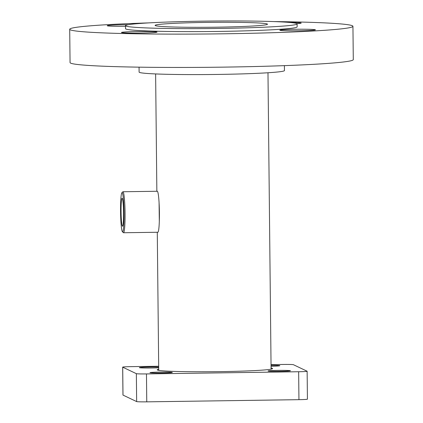 <?xml version="1.0" encoding="UTF-8"?>
<svg xmlns="http://www.w3.org/2000/svg" width="423" height="423" viewBox="0 0 423 423"><rect width="100%" height="100%" fill="white"/><g stroke="black" fill="none" stroke-linecap="round" stroke-linejoin="round"><path stroke-width="0.63" d="M271.074 368.031A57.676 2.517 179.4 0 1 272.343 368.364A57.676 2.517 179.4 0 1 272.571 368.586A57.676 2.517 179.4 0 1 217.491 371.674A57.676 2.517 179.4 0 1 157.462 370.014A57.676 2.517 179.4 0 1 157.229 369.792A57.676 2.517 179.4 0 1 158.715 369.21M172.277 372.399A11.183 0.486 179.4 0 1 172.325 372.441A11.183 0.486 179.4 0 1 161.649 373.038A11.183 0.486 179.4 0 1 150.006 372.716A11.183 0.486 179.4 0 1 149.964 372.674A11.183 0.486 179.4 0 1 160.64 372.076A11.183 0.486 179.4 0 1 172.277 372.399M158.699 367.767A11.183 0.486 179.4 0 1 146.903 368.015A11.183 0.486 179.4 0 1 139.416 367.677A11.183 0.486 179.4 0 1 139.368 367.635A11.183 0.486 179.4 0 1 146.427 367.106A11.183 0.486 179.4 0 1 158.694 367.095M271.048 365.319A11.183 0.486 179.4 0 1 279.793 365.662A11.183 0.486 179.4 0 1 279.836 365.705A11.183 0.486 179.4 0 1 271.058 366.27M290.39 370.701A11.183 0.486 179.4 0 1 290.432 370.744A11.183 0.486 179.4 0 1 279.756 371.341A11.183 0.486 179.4 0 1 268.119 371.024A11.183 0.486 179.4 0 1 268.071 370.976A11.183 0.486 179.4 0 1 278.752 370.379A11.183 0.486 179.4 0 1 290.39 370.701M298.945 399.666L298.649 371.738A9.317 0.407 -0.6 0 0 307.135 371.246L307.426 399.169A9.317 0.407 179.4 0 1 298.945 399.666L146.76 401.85A9.317 0.407 179.4 0 1 136.65 401.586L122.998 395.093A9.317 0.407 179.4 0 1 122.961 395.056L122.665 367.132A9.317 0.407 -0.6 0 0 122.702 367.169L122.998 395.093M136.65 401.586L136.354 373.662L122.702 367.169M298.649 371.738L146.469 373.927L146.76 401.85M271.037 364.626L283.336 364.452A9.317 0.407 -0.6 0 1 293.446 364.716L307.098 371.209A9.317 0.407 -0.6 0 1 307.135 371.246M122.665 367.132A9.317 0.407 -0.6 0 1 131.151 366.641L158.683 366.244M136.354 373.662A9.317 0.407 -0.6 0 0 146.469 373.927M159.312 221.398L159.08 202.829M156.954 32.042A17.798 0.777 -0.6 0 0 138.432 31.529A17.798 0.777 -0.6 0 0 121.438 32.481A17.798 0.777 -0.6 0 0 121.507 32.55A17.798 0.777 -0.6 0 0 140.034 33.063A17.798 0.777 -0.6 0 0 157.028 32.111A17.798 0.777 -0.6 0 0 156.954 32.042M128.18 24.735A17.798 0.777 -0.6 0 0 123.431 24.777A17.798 0.777 -0.6 0 0 107.225 25.718A17.798 0.777 -0.6 0 0 125.494 26.305M296.867 23.625A17.798 0.777 -0.6 0 0 301.213 23.069A17.798 0.777 -0.6 0 0 301.144 23.006A17.798 0.777 -0.6 0 0 289.803 22.467M296.037 29.261A17.798 0.777 -0.6 0 0 279.836 30.207A17.798 0.777 -0.6 0 0 299.22 30.779A17.798 0.777 -0.6 0 0 315.426 29.832A17.798 0.777 -0.6 0 0 296.037 29.261M273.771 21.578A141.62 6.176 179.4 0 1 352.941 26.295A141.62 6.176 179.4 0 1 223.979 33.798A141.62 6.176 179.4 0 1 69.71 29.261A141.62 6.176 179.4 0 1 148.764 22.89M352.941 26.295L353.29 59.617A141.62 6.176 179.4 0 1 224.327 67.12A141.62 6.176 179.4 0 1 70.059 62.583L69.71 29.261M284.399 65.639L284.452 70.578A72.677 3.173 179.4 0 1 218.273 74.427A72.677 3.173 179.4 0 1 139.109 72.1L139.061 67.162M216.312 27.188A56.185 2.448 179.4 0 1 155.114 25.385A56.185 2.448 179.4 0 1 206.276 22.408A56.185 2.448 179.4 0 1 267.473 24.211A56.185 2.448 179.4 0 1 216.312 27.188M203.627 21.15A85.811 3.744 179.4 0 1 297.099 23.9A85.811 3.744 179.4 0 1 218.961 28.447A85.811 3.744 179.4 0 1 125.488 25.697A85.811 3.744 179.4 0 1 203.627 21.15M297.099 23.9L297.131 26.876A85.811 3.744 179.4 0 1 218.992 31.424A85.811 3.744 179.4 0 1 125.52 28.674L125.488 25.697M122.395 231.714A19.564 1.74 -90.8 0 0 122.432 231.751A19.564 1.74 -90.8 0 0 124.061 214.165A19.564 1.74 -90.8 0 0 122.215 192.809A19.564 1.74 -90.8 0 0 121.872 192.777A19.564 1.74 -90.8 0 0 120.566 212.103A19.564 1.74 -90.8 0 0 122.395 231.714M121.872 192.777L122.776 191.836A20.5 1.819 89.2 0 1 122.94 191.751A20.5 1.819 89.2 0 1 123.135 191.868A20.5 1.819 89.2 0 1 125.065 213.329A20.5 1.819 89.2 0 1 123.527 232.745A20.5 1.819 89.2 0 1 123.363 232.666L122.432 231.751M122.369 226.157A13.975 1.243 89.2 0 1 121.057 211.526A13.975 1.243 89.2 0 1 122.104 198.287A13.975 1.243 89.2 0 1 122.242 198.366A13.975 1.243 89.2 0 1 123.553 212.996A13.975 1.243 89.2 0 1 122.506 226.236A13.975 1.243 89.2 0 1 122.369 226.157M157.472 191.376A20.5 1.819 89.2 0 1 159.402 212.838A20.5 1.819 89.2 0 1 157.864 232.253L123.527 232.745M158.725 370.347L157.282 232.259M156.854 191.386L155.622 73.935M271.085 369.168L267.981 72.761M157.271 191.259L122.94 191.751"/></g></svg>
